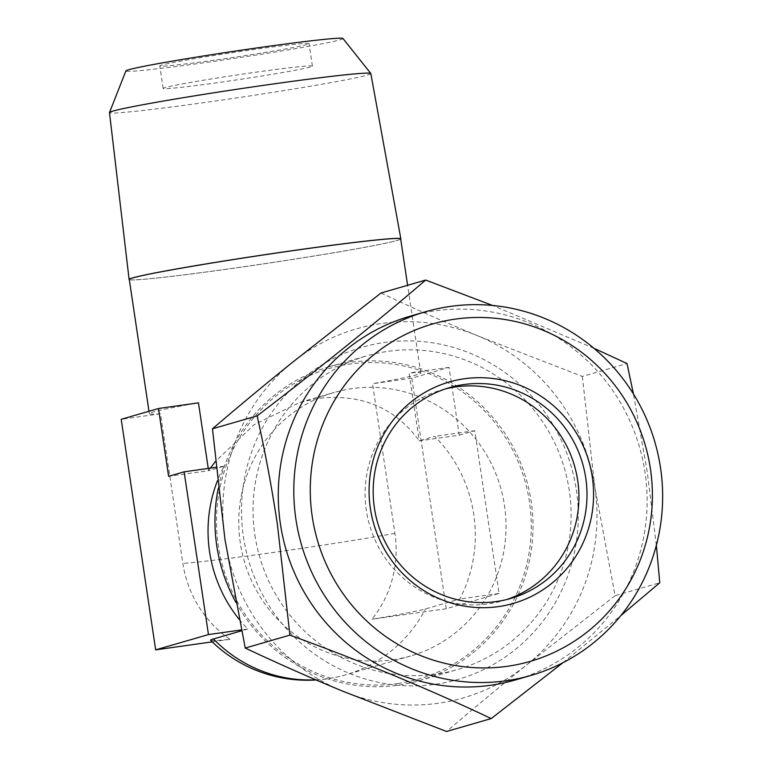 <?xml version="1.0" encoding="UTF-8"?>
<svg xmlns="http://www.w3.org/2000/svg" width="770" height="770" viewBox="0 0 770 770"><rect width="100%" height="100%" fill="white"/><g stroke="black" fill="none" stroke-linecap="round" stroke-linejoin="round"><path stroke-width="0.58" stroke-dasharray="3.85 2.89" d="M506.544 599.58A109.764 106.674 -106.1 0 1 502.531 600.831A109.764 106.674 -106.1 0 1 366.337 510.346A109.764 106.674 -106.1 0 1 441.499 389.957A109.764 106.674 -106.1 0 1 445.561 388.869M410.054 316.21A189.343 184.011 -106.1 0 1 644.99 472.289A189.343 184.011 -106.1 0 1 515.342 679.968M656.367 545.295L647.272 472.02L633.46 394.028M593.891 348.261L492.656 305.488M254.88 534.996A163.269 158.678 73.9 0 0 436.195 674.135A163.269 158.678 73.9 0 0 457.467 669.582A163.269 158.678 73.9 0 0 569.271 490.49A163.269 158.678 73.9 0 0 387.955 351.351A163.269 158.678 73.9 0 0 366.674 355.913A163.269 158.678 73.9 0 0 254.88 534.996M576.335 489.816A172.875 168.004 -106.1 0 1 435.435 684.26A172.875 168.004 -106.1 0 1 243.455 536.931A172.875 168.004 -106.1 0 1 384.355 342.486A172.875 168.004 -106.1 0 1 576.335 489.816M307.086 44.506A75.46 2.435 -8.5 0 1 226.014 58.491A75.46 2.435 -8.5 0 1 159.804 65.941A75.46 2.435 -8.5 0 1 161.777 65.075A75.46 2.435 -8.5 0 1 242.858 51.09A75.46 2.435 -8.5 0 1 309.068 43.63A75.46 2.435 -8.5 0 1 307.086 44.506M310.445 67A75.46 2.435 -8.5 0 1 229.373 80.985A75.46 2.435 -8.5 0 1 163.163 88.434A75.46 2.435 -8.5 0 1 165.146 87.568A75.46 2.435 -8.5 0 1 246.217 73.583A75.46 2.435 -8.5 0 1 312.428 66.124A75.46 2.435 -8.5 0 1 310.445 67M370.832 73.545A132.132 4.264 -8.5 0 1 210.249 101.736A132.132 4.264 -8.5 0 1 109.484 112.603M129.312 279.654A137.378 4.427 171.5 0 0 130.178 279.837A137.378 4.427 171.5 0 0 233.878 268.153A137.378 4.427 171.5 0 0 397.243 240.433A137.378 4.427 171.5 0 0 399.938 239.528A137.378 4.427 171.5 0 0 400.708 239.095M342.968 38.5A109.764 3.542 -8.5 0 1 209.584 61.975A109.764 3.542 -8.5 0 1 125.885 70.946M392.671 659.851A137.204 133.335 73.9 0 0 410.554 656.021A137.204 133.335 73.9 0 0 502.8 496.275A137.204 133.335 73.9 0 0 352.131 388.6A137.204 133.335 73.9 0 0 334.257 392.431A137.204 133.335 73.9 0 0 242.011 552.177A137.204 133.335 73.9 0 0 392.671 659.851M235.707 602.044A163.269 158.678 73.9 0 0 398.119 685.165A163.269 158.678 73.9 0 0 419.39 680.603A163.269 158.678 73.9 0 0 529.163 490.5A163.269 158.678 73.9 0 0 349.878 362.372A163.269 158.678 73.9 0 0 328.597 366.934A163.269 158.678 73.9 0 0 218.247 488.401M459.218 435.185L474.753 430.69L499.075 593.449L446.273 608.733L411.815 378.166L449.083 367.377L459.218 435.185L419.236 440.844L409.101 373.036A137.204 4.427 -8.5 0 1 420.738 373.094A137.204 4.427 -8.5 0 1 417.128 374.672A137.204 4.427 -8.5 0 1 372.536 383.72L394.904 533.398A110.129 107.03 -106.1 0 1 371.92 619.253A110.129 3.552 171.5 0 0 425.521 608.926L459.796 599.002A137.204 133.335 73.9 0 0 434.771 436.349L419.236 440.844C395.029 407.638 361.351 393.499 318.193 398.427L300.021 402.344L254.264 424.588L215.398 461.5M210.624 640.293A110.129 3.552 171.5 0 0 230.018 639.341A110.129 107.03 -106.1 0 1 182.856 563.409L160.487 413.74A137.204 4.427 -8.5 0 1 149.341 413.654A137.204 4.427 -8.5 0 1 152.941 412.065A137.204 4.427 -8.5 0 1 198.458 402.854M400.679 238.921A137.204 4.427 -8.5 0 1 399.774 239.595A137.204 4.427 -8.5 0 1 397.079 240.5A137.204 4.427 -8.5 0 1 257.834 264.736A137.204 4.427 -8.5 0 1 130.351 279.856A137.204 4.427 -8.5 0 1 129.283 279.481M208.256 468.41L208.593 470.663L224.128 466.168A137.204 133.335 73.9 0 0 217.4 480.846M210.403 468.112L208.593 470.663L168.611 476.322M239.133 619.301A137.204 133.335 73.9 0 0 247.738 629.023L241.52 630.822M499.075 593.449L459.796 599.002M474.753 430.69L434.771 436.349M446.273 608.733L371.92 619.253M411.815 378.166L372.536 383.72M449.083 367.377L409.101 373.036M160.487 413.74L121.208 419.303M230.018 639.341L212.222 641.862M247.738 629.023L241.337 629.927M224.128 466.168L215.975 467.323M562.899 662.739L620.851 615.596M381.015 292.995C411.661 307.471 443.924 321.754 477.795 335.845L582.332 376.443L627.011 363.517M582.332 376.443L594.835 487.198L615.105 595.701L659.774 582.765M615.105 595.701L526.94 664.722C498.546 687.649 471.75 709.911 446.552 731.5M342.005 690.902A192.086 186.677 -106.1 0 1 224.965 539.549A192.086 186.677 -106.1 0 1 292.85 362.025A192.086 186.677 -106.1 0 1 477.795 335.845A192.086 186.677 -106.1 0 1 594.835 487.198A192.086 186.677 -106.1 0 1 526.94 664.722A192.086 186.677 -106.1 0 1 342.005 690.902M397.753 683.519A161.575 157.022 73.9 0 0 529.442 501.78A161.575 157.022 73.9 0 0 350.013 364.075A161.575 157.022 73.9 0 0 218.324 545.815A161.575 157.022 73.9 0 0 397.753 683.519M315.719 679.804A137.204 133.335 73.9 0 0 327.673 678.668A137.204 133.335 73.9 0 0 345.557 674.838A137.204 133.335 73.9 0 0 425.521 608.926M394.904 533.398A137.204 4.427 -8.5 0 1 276.343 552.032A137.204 4.427 -8.5 0 1 182.856 563.409M510.606 598.492L502.531 600.831M163.163 88.434L159.804 65.941M316.114 679.968A137.204 137.204 0 0 0 345.557 674.838L410.554 656.021M420.738 373.094L407.609 285.295M419.39 680.603L457.467 669.582M328.597 366.934L366.674 355.913M149.341 413.654L148.985 411.257M300.021 402.344L334.257 392.431M312.428 66.124L309.068 43.63M449.574 387.618L441.499 389.957"/><path stroke-width="1.16" d="M650.419 468.766A175.618 170.671 73.9 0 0 455.388 319.098A175.618 170.671 73.9 0 0 312.245 516.631A175.618 170.671 73.9 0 0 507.276 666.3A175.618 170.671 73.9 0 0 650.419 468.766M295.93 519.394A189.343 184.011 -106.1 0 1 425.579 311.715A189.343 184.011 -106.1 0 1 660.516 467.794A189.343 184.011 -106.1 0 1 530.876 675.473A189.343 184.011 -106.1 0 1 295.93 519.394M445.561 388.869A109.764 106.674 -106.1 0 1 577.693 480.432A109.764 106.674 -106.1 0 1 506.544 599.58M585.768 478.093A109.764 106.674 -106.1 0 1 510.606 598.492A109.764 106.674 -106.1 0 1 374.413 508.017A109.764 106.674 -106.1 0 1 449.574 387.618A109.764 106.674 -106.1 0 1 585.768 478.093M592.294 476.986A115.25 112.006 -106.1 0 1 498.363 606.625A115.25 112.006 -106.1 0 1 370.37 508.402A115.25 112.006 -106.1 0 1 464.31 378.773A115.25 112.006 -106.1 0 1 592.294 476.986M530.876 675.473L515.342 679.968A189.343 184.011 -106.1 0 1 280.405 523.889A189.343 184.011 -106.1 0 1 410.054 316.21L425.579 311.715M633.46 394.028L627.011 363.517L593.891 348.261M492.656 305.488L425.685 280.068C374.759 323.737 318.578 369.003 257.132 415.867C264.986 450.999 271.743 487.169 277.402 524.37L289.905 635.115C361.948 661.382 429.054 689.198 491.222 718.564L562.899 662.739M129.11 279.452L109.484 112.603A132.132 4.264 -8.5 0 1 109.494 112.526A132.132 4.264 -8.5 0 1 270.068 84.421A132.132 4.264 -8.5 0 1 370.803 73.468A132.132 4.264 -8.5 0 1 370.832 73.545L400.843 238.844A137.378 4.427 171.5 0 0 296.075 250.154A137.378 4.427 171.5 0 0 132.709 277.874A137.378 4.427 171.5 0 0 129.11 279.452A137.378 4.427 171.5 0 0 129.312 279.654M109.494 112.526L125.885 70.946A109.764 3.542 -8.5 0 1 259.278 47.596A109.764 3.542 -8.5 0 1 342.968 38.5L370.803 73.468M241.52 630.822L213.463 638.946A110.129 3.552 171.5 0 0 210.624 640.293A137.204 137.204 0 0 0 316.114 679.968M148.985 411.257L129.283 279.481A137.204 4.427 -8.5 0 1 132.892 277.893A137.204 4.427 -8.5 0 1 280.29 252.473A137.204 4.427 -8.5 0 1 400.679 238.921L407.609 285.295M212.222 641.862L155.665 649.861L121.208 419.303L158.476 408.514L198.458 402.854L208.256 468.41M215.398 461.5L210.403 468.112M218.247 488.401A163.269 158.678 73.9 0 0 235.707 602.044M217.4 480.846A137.204 133.335 73.9 0 0 239.133 619.301M241.337 629.927L208.458 634.576L155.665 649.861M158.476 408.514L168.611 476.322L184.136 471.827L208.458 634.576M215.975 467.323L184.136 471.827M620.851 615.596L659.774 582.765L656.367 545.295M289.905 635.115L245.226 648.051C275.814 662.489 308.067 676.772 342.005 690.902L446.552 731.5L491.222 718.564M245.226 648.051L224.965 539.549L212.462 428.803L257.132 415.867M212.462 428.803C237.718 407.157 264.514 384.904 292.85 362.025L381.015 292.995L425.685 280.068M213.463 638.946A137.204 133.335 73.9 0 0 315.719 679.804"/></g></svg>
